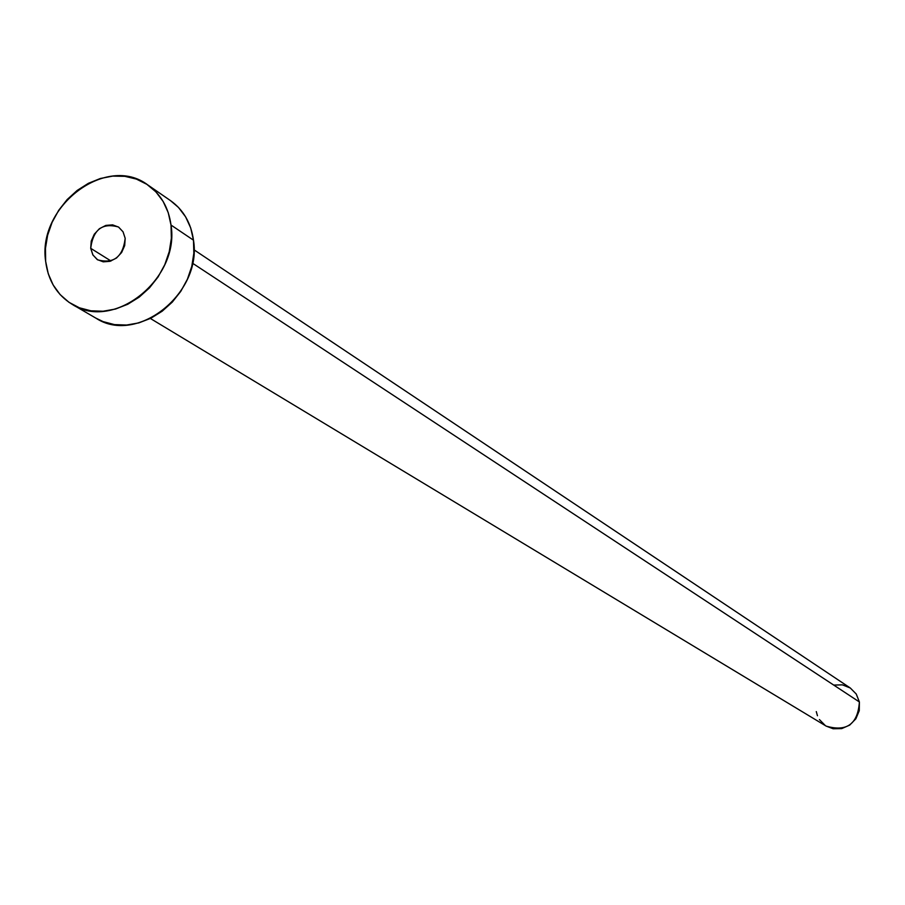 <?xml version="1.0" encoding="UTF-8"?>
<svg xmlns="http://www.w3.org/2000/svg" width="905" height="905" viewBox="0 0 905 905"><rect width="100%" height="100%" fill="white"/><g stroke="black" fill="none" stroke-linecap="round" stroke-linejoin="round"><path stroke-width="1.36" d="M90.715 248.321L111.01 261.002L90.715 248.321L92.819 254.803L97.208 259.554L103.249 261.839L110.014 261.319L116.474 258.038L121.621 252.518L124.686 245.594L125.184 238.332C122.91 256.93 113.736 264.102 97.661 259.848L92.955 255.04L90.715 248.321C93.113 229.587 102.367 222.483 118.498 227.019L123.023 231.771L125.184 238.332L123.057 231.838L118.634 227.11L112.582 224.859L105.84 225.413L99.414 228.694L94.29 234.203L91.235 241.081L90.715 248.321M150.366 318.469L826.163 726.115C846.808 732.122 857.883 724.068 859.388 701.963L192.505 263.197L859.388 701.963L856.254 694.033L850.338 688.038L193.987 249.791M72.377 304.442L95.941 318.175C136.915 345.269 202.528 293.22 193.478 240.187L171.011 225.051C180.084 278.819 113.555 331.716 72.151 304.318C56.97 294.962 48.135 280.652 45.657 261.375C37.071 206.17 106.824 153.578 147.9 185.027C160.886 194.315 168.59 207.652 171.011 225.051L193.478 240.187C191.046 223.026 183.41 209.847 170.559 200.661L148.001 185.084M170.479 200.605L178.489 207.437L185.627 216.872L190.695 227.924L193.478 240.187L193.84 253.174L191.792 266.364L187.38 279.26L180.785 291.342L172.267 302.134L162.165 311.218L150.886 318.221L138.85 322.893L126.564 325.042L114.483 324.612L103.091 321.614L95.738 318.051M45.657 261.375L45.454 248.377L47.626 235.209L52.094 222.37L58.689 210.333L67.151 199.553L77.174 190.435L88.385 183.319L100.365 178.489L112.672 176.113L124.822 176.317L136.372 179.077L146.87 184.326L155.909 191.871L163.126 201.419L168.228 212.63L171.011 225.051L171.373 238.219L169.258 251.601L164.778 264.69L158.081 276.953L149.438 287.914L139.189 297.134L127.752 304.261L115.569 309.024L103.125 311.23L90.907 310.811L79.38 307.791L68.984 302.315L60.126 294.589L53.135 284.939L48.248 273.717L45.657 261.375M850.327 688.038L856.232 693.999L859.388 701.963L859.264 710.685L855.847 718.819L849.682 725.109L841.718 728.604L833.154 728.763L826.095 726.082M825.326 725.584L819.398 719.554M817.453 715.742L816.287 711.59M833.89 685.062L842.419 684.859L850.27 687.992"/></g></svg>
